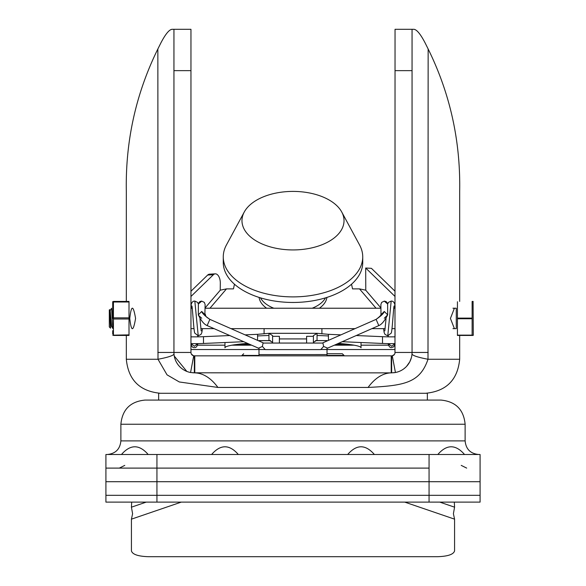 <?xml version="1.0" encoding="UTF-8"?>
<svg xmlns="http://www.w3.org/2000/svg" width="586" height="586" viewBox="0 0 586 586"><rect width="100%" height="100%" fill="white"/><g stroke="black" fill="none" stroke-linecap="round" stroke-linejoin="round"><path stroke-width="0.88" d="M158.638 400.077L158.638 393.272L427.362 393.272L427.362 400.077M465.123 440.892L120.877 440.892L120.877 424.227L465.123 424.227L465.123 440.892C465.929 449.154 470.463 453.696 478.725 454.502M156.938 454.502L105.912 454.502L105.912 481.714L156.938 481.714L105.912 481.714L105.912 495.317L480.088 495.317L480.088 454.502L429.062 454.502L429.062 468.104L105.912 468.104L156.938 468.104L156.938 454.502L429.062 454.502M429.062 502.121L429.062 468.104L156.938 468.104L156.938 481.714L480.088 481.714L156.938 481.714L156.938 495.317L105.912 495.317L105.912 502.121L480.088 502.121L480.088 495.317L156.938 495.317L156.938 502.121M327.025 353.724L342.327 353.724L327.025 353.724M264.088 328.643L264.088 333.888M321.912 328.643L321.912 333.888M258.99 355.424L241.974 355.424L241.974 355.856M327.025 355.424L344.026 355.424L344.026 355.856M404.758 502.121L454.575 519.159L453.403 513.724L454.575 507.183L454.311 502.121M131.689 502.121L131.425 507.183L132.597 513.724L131.425 519.159L181.242 502.121M454.575 519.159L454.575 550.884C453.571 554.415 447.887 556.356 437.515 556.7L148.485 556.7C138.15 556.363 132.465 554.429 131.425 550.884L131.425 519.159M194.003 328.643L190.955 328.643L190.955 336.847A20.407 1.78 180 0 0 194.354 336.869A20.407 1.78 180 0 0 203.496 336.679L229.749 335.536M203.496 336.679L203.496 343.462A20.407 1.78 0 0 1 194.354 343.645A20.407 1.78 0 0 1 190.955 343.623M395.045 343.623A20.407 1.78 0 0 1 382.504 343.462L342.253 341.704M356.251 335.536L382.504 336.679A20.407 1.78 180 0 0 395.045 336.847L395.045 328.643L391.997 328.643M328.431 340.356L328.431 334.32L340.898 334.862M272.593 342.356L268.945 340.166L268.945 333.309L272.593 335.639L272.593 342.795M272.593 336.32L279.39 336.32L279.39 342.795M306.61 342.795L306.61 336.32L313.407 336.32L313.407 342.795M313.407 336.32L313.407 335.639L317.055 333.309L317.055 340.166L313.407 342.356M257.569 340.356L257.569 334.32L268.945 333.309L317.055 333.309L328.431 334.32M203.496 343.462L243.747 341.704M245.102 334.862L257.569 334.32M190.955 291.242L207.634 275.068L213.363 274.746A8.504 4.571 -93.2 0 1 215.245 273.845A8.504 4.571 -93.2 0 1 220.307 282.965L220.226 290.158M215.245 273.845L209.517 274.167A8.504 4.571 86.8 0 0 207.634 275.068M205.122 307.906L220.307 290.158L226.504 288.883L209.956 308.229M190.955 296.479L213.363 274.746M376.044 308.229L359.496 288.883L365.693 290.158L380.878 307.906M365.774 290.158L365.693 268.014L371.421 268.337L395.045 291.242M359.496 288.883L352.53 288.883L351.541 284.195M234.459 284.195L233.47 288.883L226.504 288.883M190.955 349.542L258.99 349.542L258.99 355.856L258.99 347.996L258.99 349.542L265.158 349.542M327.025 349.542L395.045 349.542M395.045 296.479L365.693 268.014M224.965 342.803L224.965 347.798A68.035 5.926 0 0 1 247.563 343.389M338.437 343.389A68.035 5.926 0 0 1 361.035 347.798L361.035 342.803M328.431 335.961A68.035 5.926 180 0 0 317.055 335.478M268.945 335.478A68.035 5.926 180 0 0 257.569 335.961M238.487 344.253A17.009 1.48 180 0 0 241.974 344.282L249.599 344.282M336.401 344.282L344.026 344.282A17.009 1.48 180 0 0 347.513 344.253M258.983 340.656L270.461 340.656M258.99 354.603L327.025 354.574L327.025 355.856M327.025 354.574L327.025 347.996M327.017 340.598L327.017 340.979L327.017 340.598L315.554 340.649M325.508 297.849A34.017 19.514 180 0 1 312.148 308.229M273.852 308.229A34.017 19.514 180 0 1 260.492 297.849M259.085 297.41A34.017 19.514 0 0 0 266.637 308.229M319.363 308.229A34.017 19.514 0 0 0 326.915 297.41M341.733 212L359.606 245.043A69.734 39.995 180 0 1 362.734 256.888A69.734 39.995 180 0 1 293 296.89A69.734 39.995 180 0 1 223.266 256.888A69.734 39.995 180 0 1 226.394 245.043L244.267 212A51.026 29.263 180 0 1 293 191.402A51.026 29.263 180 0 1 341.733 212A51.026 29.263 180 0 1 344.026 220.666A51.026 29.263 180 0 1 293 249.936A51.026 29.263 180 0 1 241.974 220.666A51.026 29.263 180 0 1 244.267 212M362.734 256.888L362.734 262.462A69.734 39.995 180 0 1 293 302.464A69.734 39.995 180 0 1 223.266 262.462L223.266 256.888M378.695 325.347L376.102 319.363C381.098 315.935 383.823 313.298 384.284 311.459L387.683 314.85L384.284 318.242M204.99 315.766L205.122 314.85L201.716 311.459C202.177 313.298 204.902 315.935 209.898 319.363L263.099 342.795L262.389 346.451L265.246 349.6L320.754 349.6L323.611 346.443L327.618 348.143L378.849 325.582C381.654 324.49 384.599 320.916 387.683 314.85L387.617 304.075L388.474 302.361L391.177 301.087L387.771 335.785L385.061 334.496L384.152 332.562L383.544 328.643M327.164 348.047L327.618 348.143M323.611 346.443L322.893 342.81L376.109 319.355C380.146 316.389 381.808 314.492 381.105 313.656L380.878 314.85L384.284 311.459M258.836 348.047L262.389 346.451M198.229 303.599L199.892 301.556L201.628 301.087L204.346 302.383L205.122 304.537L204.895 313.656C206.668 316.506 203.847 315.488 209.891 319.355L207.144 325.567M204.346 302.383L201.716 301.145L198.361 303.995M201.716 318.242L198.332 315.158L198.383 304.075L197.526 302.361L194.823 301.087C192.889 300.948 191.607 302.354 190.992 305.306L192.223 308.199M258.397 348.157L207.151 325.582C204.111 324.38 201.166 320.806 198.317 314.85L201.716 311.459M322.981 343.059L263.019 343.059M381.01 315.766L380.878 304.537L381.654 302.383L384.284 301.145L387.639 303.995M391.177 301.087C393.111 300.948 394.393 302.354 395.008 305.306L393.777 308.199M473.136 335.441L472.126 335.441L473.283 335.089L473.092 301.431M472.126 301.431L473.136 301.431M457.432 301.746L457.432 318.117L472.126 318.117L472.126 301.746M472.126 318.117L472.126 318.755L457.432 318.755L457.432 318.117M457.432 318.755L457.432 335.441L472.126 335.441L472.126 318.755M457.432 335.126L472.126 335.126M472.126 335.441L457.432 335.441M109.311 309.935L109.311 326.944L110.527 328.153L109.663 309.584L109.311 309.935M109.311 315.905L109.311 313.708M110.234 323.025L110.857 317.429M112.922 328.629L111.552 326.263L110.197 310.609L111.567 308.243L112.717 327.135M112.717 311.745L112.278 318.454M110.197 310.609L109.904 312.719M110.944 318.952L110.527 328.153M109.311 315.927L109.311 317.531M452.949 328.643L456.274 328.643L456.274 308.229L452.949 308.229M395.045 305.797L395.045 308.229L393.777 308.229M380.878 308.229L205.122 308.229M192.223 308.229L190.955 308.229L190.955 305.797M385.17 328.643L371.898 328.643M355.028 328.643L230.972 328.643M214.102 328.643L200.83 328.643M112.717 334.013L112.717 330.68M112.717 335.177L129.008 334.877L129.008 319.004L113.428 319.004L113.428 334.877M113.428 319.004L113.428 317.868L129.008 317.868L129.008 301.995L113.428 301.995L113.428 317.868M112.922 306.397L113.428 301.431L129.008 301.431L129.008 301.995M112.717 318.44C112.717 302.64 112.717 302.64 112.717 318.44L112.717 301.695L113.428 301.431M129.008 319.004L129.008 317.868M129.008 334.877L129.008 335.441L113.428 335.441M112.717 301.695L112.717 306.192M193.959 355.834L194.354 355.856A102.045 50.506 -90 0 1 194.779 355.856L194.354 355.856L194.779 355.856L194.779 372.864L190.582 372.513M459.68 301.431L459.68 191.234C460.581 140.911 450.07 93.496 428.146 48.99L428 359.255C419.92 383.105 404.01 385.647 368.081 387.441L217.919 387.441L179.323 381.969L167.039 374.842L158 359.255L157.854 48.99C135.915 93.57 125.404 140.984 126.32 191.234L126.32 301.431M394.979 353.138L395.045 29.3L412.053 29.3L412.053 352.45A20.407 20.407 0 0 1 395.433 372.506L391.646 372.864A85.043 42.089 -90 0 0 368.081 387.441M194.779 371.802L194.354 371.736M129.762 318.44C131.308 304.771 133.242 304.764 135.578 318.432C133.242 332.108 131.308 332.108 129.762 318.44M126.32 335.441L126.32 359.255L158 359.255A85.043 7.545 -3.7 0 0 173.983 353.768M459.68 335.441L459.68 359.255C457.659 379.918 446.327 391.258 425.663 393.272M157.854 48.99L160.798 43.086C165.362 34.288 169.098 29.696 171.998 29.3L173.947 29.3L173.947 352.45A20.407 20.407 0 0 0 190.567 372.506L193.724 355.797L194.354 355.856L194.354 372.864A85.043 42.089 -90 0 1 217.919 387.441M393.521 372.777L395.396 372.513M396.532 372.271L398.194 371.78M404.04 368.667L405.864 367.1M406.552 366.389L409.731 361.906M409.812 361.76L411.379 357.665M412.053 29.3L414.002 29.3C416.902 29.696 420.638 34.288 425.202 43.086L428.146 48.99M391.646 371.744L391.221 371.802M428.146 352.45L395.045 352.45A3.399 3.399 0 0 1 392.276 355.797L391.646 355.856A102.045 50.506 -90 0 0 391.221 355.856L194.779 355.856M192.816 372.806L391.221 372.864L391.221 355.856L392.034 355.834M395.433 372.506L392.276 355.797L394.378 354.486M394.444 354.391L394.715 353.929M391.221 355.856L391.646 355.856L391.646 372.864M459.68 359.255L428 359.255A85.043 7.545 3.7 0 1 412.017 353.768M174.262 356.046L186.853 371.436M188.238 371.927L189.842 372.359M157.854 352.45L190.955 352.45L191.036 353.19M191.161 353.629L191.322 353.995M191.344 354.039L193.424 355.724M454.414 328.643L450.422 318.44L454.414 308.229M193.724 355.797A3.399 3.399 0 0 1 190.955 352.45L190.955 29.3L173.947 29.3M454.575 507.183L439.786 502.121M146.214 502.121L131.425 507.183M382.504 343.462L382.504 336.679M279.39 338.92L306.61 338.92M241.073 343.967L248.889 343.967M337.111 343.967L344.927 343.967M389.053 345.169L361.035 345.169M353.995 345.169L334.379 345.169M251.621 345.169L232.005 345.169M224.965 345.169L196.947 345.169M320.872 349.512L327.025 349.512M395.015 343.623L391.646 346.26L388.284 343.623M197.716 343.623L194.354 346.26L190.985 343.623M194.823 301.087L198.229 335.785L200.939 334.496L201.848 332.562L202.456 328.643M387.771 303.599L386.108 301.556L384.284 301.145M395.045 70.642L412.053 70.642M173.947 70.642L190.955 70.642M120.877 424.227C122.306 409.563 130.356 401.513 145.028 400.077L440.972 400.077C455.644 401.513 463.694 409.563 465.123 424.227M120.877 440.892C120.071 449.154 115.537 453.696 107.275 454.502M124.774 465.387L119.332 468.104M461.226 465.387L466.668 468.104M344.026 355.424L342.327 353.724M241.974 355.424L243.673 353.724M388.415 345.198L361.035 345.198M354.134 345.198L334.32 345.198M251.68 345.198L231.866 345.198M224.965 345.198L197.585 345.198M327.017 340.576L315.737 340.583M270.285 340.591L258.983 340.591M388.247 344.129C389.067 346.773 390.203 347.908 391.646 347.535L393.646 346.883L395.045 344.129M190.955 344.129C191.776 346.773 192.911 347.908 194.354 347.535C195.797 347.908 196.933 346.773 197.753 344.129M197.753 335.749L197.753 336.847M191.864 305.951L191.864 305.943C192.464 306.126 193.673 330.819 194.764 333.097L198.229 335.785M199.936 318.579L201.188 330.929M388.247 336.847L388.247 335.749M394.136 305.951L394.136 305.943C393.536 306.126 392.327 330.819 391.236 333.097L387.771 335.785M386.064 318.579L384.812 330.929M384.372 301.087L381.654 302.383M437.823 454.502C446.722 444.225 455.622 444.225 464.53 454.502M121.47 454.502C130.378 444.225 139.278 444.225 148.177 454.502M347.681 454.502C356.581 444.225 365.481 444.225 374.381 454.502M211.619 454.502C220.519 444.225 229.419 444.225 238.319 454.502M126.32 359.255C128.341 379.918 139.673 391.258 160.337 393.272"/></g></svg>
